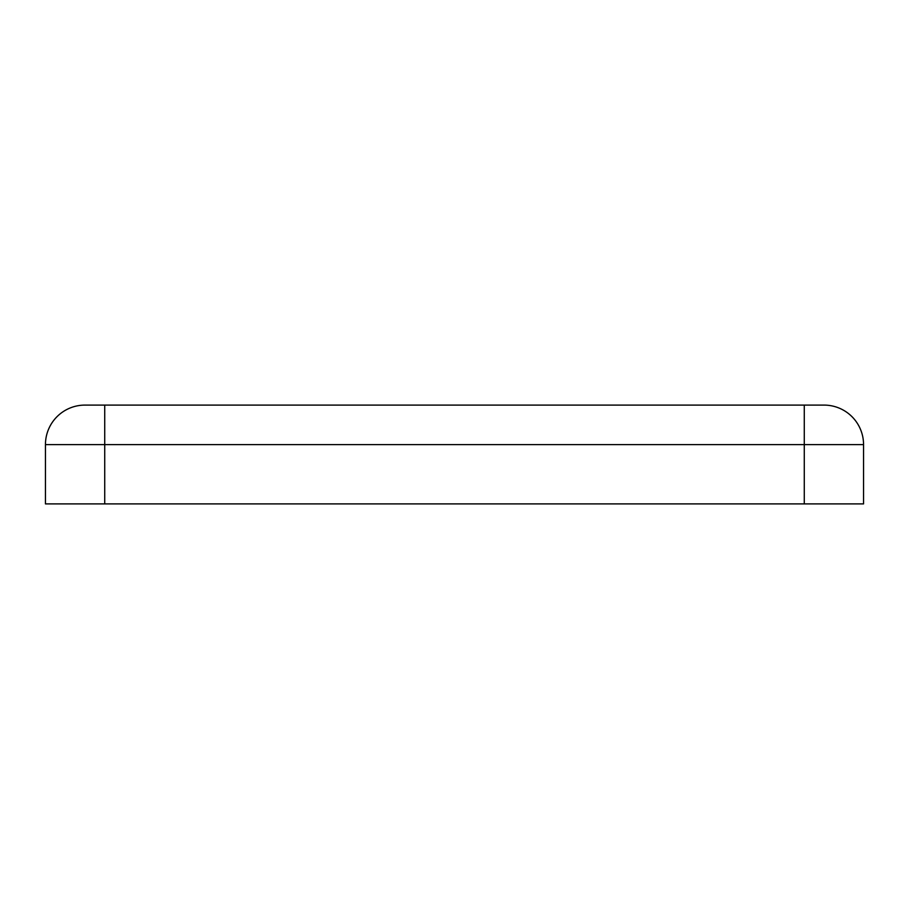<?xml version="1.0" encoding="UTF-8"?>
<svg xmlns="http://www.w3.org/2000/svg" width="909" height="909" viewBox="0 0 909 909"><rect width="100%" height="100%" fill="white"/><g stroke="black" fill="none" stroke-linecap="round" stroke-linejoin="round"><path stroke-width="1.36" d="M45.45 444.615A39.519 39.519 0 0 1 84.969 405.096L824.031 405.096A39.519 39.519 0 0 1 863.55 444.615L863.55 503.904L45.45 503.904L45.45 444.615L863.55 444.615M804.272 405.096L804.272 503.904M104.728 405.096L104.728 503.904"/></g></svg>
